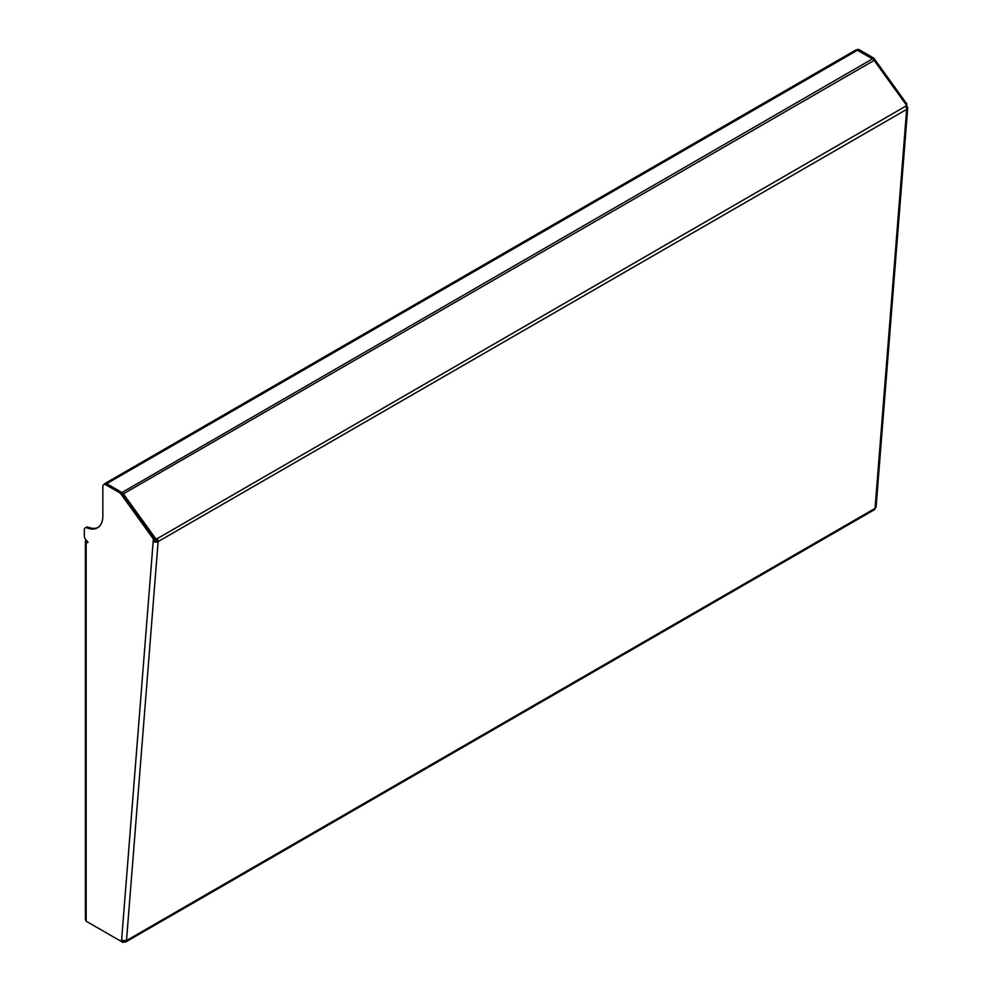 <?xml version="1.0" encoding="UTF-8"?>
<svg xmlns="http://www.w3.org/2000/svg" width="992" height="992" viewBox="0 0 992 992"><rect width="100%" height="100%" fill="white"/><g stroke="black" fill="none" stroke-linecap="round" stroke-linejoin="round"><path stroke-width="1.49" d="M124.05 941.135L124.05 941.743A3.497 2.021 -120 0 0 125.798 941.916A3.497 2.021 -120 0 0 126.505 940.552L121.57 940.428L153.19 541.334L154.417 540.615L154.616 538.272L153.376 538.978L120.292 493.136L105.933 484.84A4.365 2.517 -120 0 0 103.751 484.617A4.365 2.517 -120 0 0 102.846 486.626L102.846 515.865A26.201 15.128 60 0 1 97.414 527.856A26.201 15.128 60 0 1 86.961 527.868A4.365 2.517 -120 0 0 85.213 527.868A4.365 2.517 -120 0 0 84.308 529.864L84.308 535.829A4.365 2.517 -120 0 0 87.395 541.173L87.842 542.649L86.168 541.892L86.168 921.196L85.399 919.162L85.399 540.826A2.616 1.513 -0 0 0 86.168 541.892M153.376 538.978L153.19 541.334A3.497 2.182 4.5 0 0 158.125 541.57L156.885 540.739A1.748 1.004 -120 0 0 156.364 539.152L905.622 106.218A3.497 2.021 -120 0 1 906.663 109.405A3.497 2.182 -175.5 0 0 907.692 108.016L876.072 507.048L875.056 508.388L906.663 109.405L158.125 541.57A3.497 2.021 -120 0 0 157.071 538.383L155.967 539.028L123.368 493.855A3.497 2.021 -120 0 0 121.954 492.516L106.665 483.699A3.497 2.021 -120 0 0 104.929 483.526A3.497 2.021 -120 0 0 104.334 484.282M905.956 106.727L906.738 105.574L905.795 106.466M155.967 539.028L155.26 539.784L156.364 539.152M155.26 539.784L154.566 538.83M123.368 493.855L874.138 60.4L906.738 105.574L905.622 106.218M874.138 60.4A3.497 2.021 -120 0 0 872.724 59.061L857.435 50.245A3.497 2.021 -120 0 0 855.687 50.071L104.929 483.526M121.57 940.428L121.47 941.582L122.636 940.912M124.05 941.743L122.896 942.4L86.168 921.196M154.616 538.272L121.532 492.416L120.292 493.136M121.532 492.416L107.161 484.121L105.933 484.84M103.751 484.617L104.978 483.91A4.365 2.517 60 0 1 107.161 484.121M85.213 527.868L86.453 527.161A4.365 2.517 60 0 1 88.189 527.149A26.201 15.128 -120 0 0 98.022 527.471M154.417 540.615A1.748 1.091 4.5 0 0 156.885 540.739M125.798 941.916L874.336 509.739A3.497 2.021 -120 0 0 875.056 508.388L126.505 940.552L158.125 541.57M122.896 942.4L122.896 940.986M85.932 539.908A2.616 1.513 -0 0 0 85.399 540.826M905.944 104.482L906.862 103.962L873.778 58.106L859.419 49.811L858.179 50.53A4.365 2.517 -120 0 0 857.299 50.17M121.954 492.516L873.778 58.106M872.538 58.826L858.179 50.53M856.654 49.935L857.237 49.6A4.365 2.517 60 0 1 859.419 49.811M906.738 105.574L906.862 103.962M906.676 106.305A3.497 2.182 -175.5 0 1 907.692 108.016M106.665 483.699L857.435 50.245M88.015 542.252L87.395 542.599M88.189 527.149L86.961 527.868"/></g></svg>
